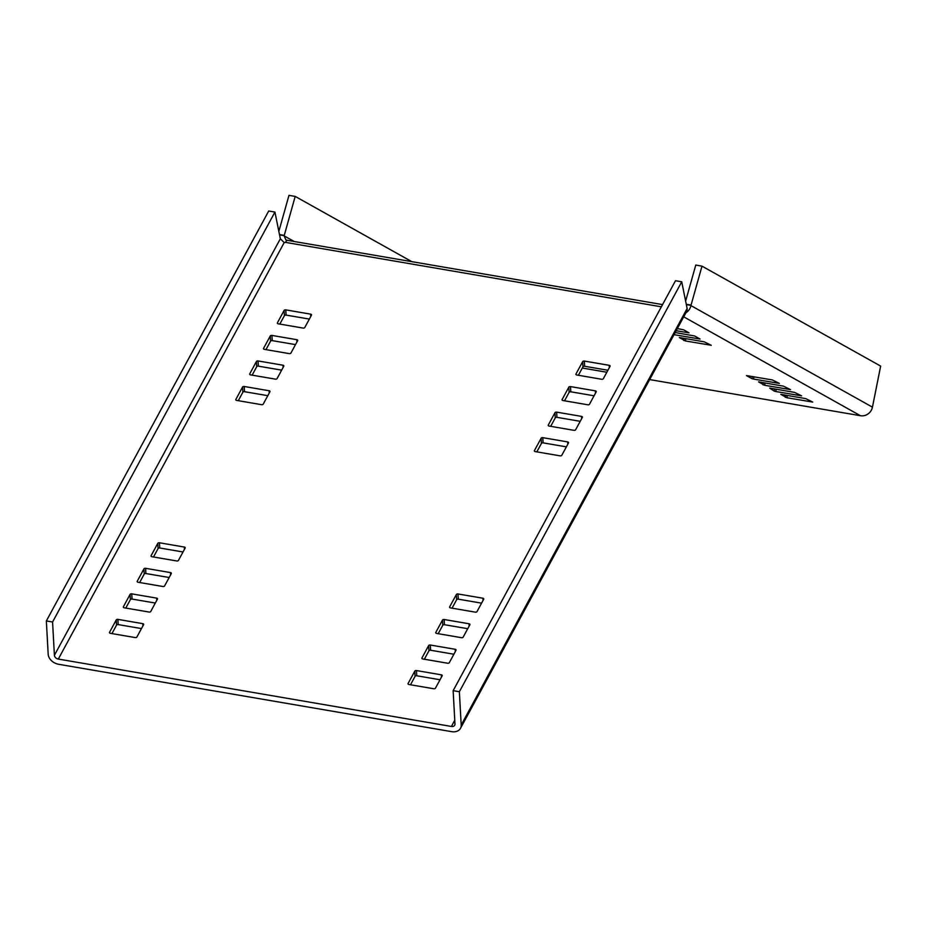 <?xml version="1.0" encoding="UTF-8"?>
<svg xmlns="http://www.w3.org/2000/svg" width="927" height="927" viewBox="0 0 927 927"><rect width="100%" height="100%" fill="white"/><g stroke="black" fill="none" stroke-linecap="round" stroke-linejoin="round"><path stroke-width="1.39" d="M582.318 368.042L606.837 372.237M649.665 379.583L860.441 415.713A10.51 10.046 119.2 0 0 872.446 407.15L880.65 366.095L701.994 266.142L690.916 305.586L872.446 407.15M685.899 312.781A10.51 10.046 -60.8 0 0 690.916 305.586M685.644 301.055L695.771 265.076L701.994 266.142M758.576 381.889L783.454 386.153L790.476 389.618L764.648 385.284L758.576 381.889M780.835 394.346L805.714 398.61L812.736 402.075L786.907 397.741L780.835 394.346M751.936 378.656L746.502 375.597L772.33 379.931L779.352 383.396L753.524 379.062L751.936 378.656L752.365 376.513M677.336 328.575L683.535 329.769L688.981 332.828L676.165 330.73M685.401 340.951L679.329 337.555L704.207 341.82L711.229 345.284L685.401 340.951L685.853 338.668M675.192 332.526L694.671 335.991L700.105 339.05L674.022 334.67M774.196 391.113L769.711 388.112L794.59 392.388L801.612 395.852L775.772 391.518L774.196 391.113L774.624 388.958M287.046 240.336L285.887 239.908L284.125 235.864L294.102 241.437M411.704 261.599L295.203 196.408L284.125 235.864M278.853 231.321L288.981 195.342L295.203 196.408M287.776 240.406L662.562 304.601M280.336 238.795L274.937 212.074L52.572 622.005L54.403 655.308L280.336 238.795L284.218 242.55A1.309 0.8 176.9 0 0 285.273 242.341L285.817 241.785A10.51 2.932 -80.3 0 1 287.683 240.336M52.572 622.005L46.35 620.939L48.181 654.242A10.51 7.81 -151.5 0 0 58.586 664.277L451.692 731.658A10.51 7.81 -151.5 0 0 460.476 728.344A10.51 7.81 -151.5 0 0 461.194 725.041L687.127 308.517A10.51 7.81 28.5 0 1 686.42 311.831L460.476 728.344M46.35 620.939L268.714 211.008L274.937 212.074M687.127 308.517L681.727 281.796L459.363 691.739L453.141 690.673L454.972 723.975A3.94 2.932 28.5 0 1 454.705 725.215A3.94 2.932 28.5 0 1 451.414 726.455L58.308 659.074A3.94 2.932 28.5 0 1 54.403 655.308M459.363 691.739L461.194 725.041M454.763 720.267L451.414 726.455M568.83 387.162A1.309 0.8 176.9 0 1 570.499 386.594L595.377 390.858A1.309 0.8 176.9 0 1 596.2 391.843L589.491 404.23A1.309 0.8 176.9 0 1 587.822 404.786L562.944 400.522A1.309 0.8 176.9 0 1 562.121 399.537L568.83 387.162L569.12 392.364L564.543 400.8M449.305 662.666A1.309 0.8 176.9 0 1 447.637 663.222L422.758 658.958A1.309 0.8 176.9 0 1 421.936 657.973L428.645 645.586A1.309 0.8 176.9 0 1 430.313 645.03L455.192 649.294A1.309 0.8 176.9 0 1 456.014 650.279L449.305 662.666M450.464 607.892A1.309 0.8 176.9 0 1 449.63 606.907L456.351 594.52A1.309 0.8 176.9 0 1 458.019 593.964L482.897 598.228A1.309 0.8 176.9 0 1 483.72 599.213L476.999 611.6A1.309 0.8 176.9 0 1 475.342 612.156L450.464 607.892M171.31 573.57L164.589 585.957A1.309 0.8 176.9 0 1 162.92 586.513L138.042 582.249A1.309 0.8 176.9 0 1 137.219 581.264L143.94 568.877A1.309 0.8 176.9 0 1 145.597 568.321L170.475 572.585A1.309 0.8 176.9 0 1 171.31 573.57M271.935 335.423L296.814 339.688A1.309 0.8 176.9 0 1 297.637 340.672L290.927 353.048A1.309 0.8 176.9 0 1 289.259 353.616L264.38 349.352A1.309 0.8 176.9 0 1 263.558 348.355L270.278 335.98A1.309 0.8 176.9 0 1 271.935 335.423L272.225 340.626A1.309 0.8 -3.1 0 0 270.557 341.182L265.979 349.618M249.711 373.894L256.42 361.518A1.309 0.8 176.9 0 1 258.088 360.951L282.967 365.215A1.309 0.8 176.9 0 1 283.789 366.2L277.08 378.587A1.309 0.8 176.9 0 1 275.412 379.143L250.533 374.879A1.309 0.8 176.9 0 1 249.711 373.894L249.734 374.462M610.059 366.316L603.338 378.691A1.309 0.8 176.9 0 1 601.669 379.259L576.791 374.995A1.309 0.8 176.9 0 1 575.968 373.998L582.689 361.623A1.309 0.8 176.9 0 1 584.346 361.067L609.224 365.331A1.309 0.8 176.9 0 1 610.059 366.316M159.456 542.782L184.334 547.057A1.309 0.8 176.9 0 1 185.157 548.042L178.436 560.418A1.309 0.8 176.9 0 1 176.779 560.974L151.901 556.71A1.309 0.8 176.9 0 1 151.078 555.725L157.787 543.349A1.309 0.8 176.9 0 1 159.456 542.782L159.734 547.984A1.309 0.8 -3.1 0 0 158.077 548.552L153.5 556.988M541.136 438.228A1.309 0.8 176.9 0 1 542.793 437.66L567.683 441.924A1.309 0.8 176.9 0 1 568.506 442.921L561.785 455.296A1.309 0.8 176.9 0 1 560.128 455.852L535.238 451.588A1.309 0.8 176.9 0 1 534.415 450.603L541.136 438.228L541.414 443.43L536.837 451.866M110.348 633.315A1.309 0.8 176.9 0 1 109.525 632.33L116.234 619.954A1.309 0.8 176.9 0 1 117.903 619.387L142.781 623.651A1.309 0.8 176.9 0 1 143.604 624.636L136.883 637.023A1.309 0.8 176.9 0 1 135.226 637.579L110.348 633.315M469.039 623.767A1.309 0.8 176.9 0 1 469.873 624.752L463.152 637.127A1.309 0.8 176.9 0 1 461.484 637.695L436.605 633.419A1.309 0.8 176.9 0 1 435.783 632.434L442.503 620.059A1.309 0.8 176.9 0 1 444.16 619.503L469.039 623.767L469.166 626.038M435.447 688.193A1.309 0.8 176.9 0 1 433.79 688.761L408.911 684.497A1.309 0.8 176.9 0 1 408.077 683.5L414.798 671.125A1.309 0.8 176.9 0 1 416.466 670.569L441.345 674.833A1.309 0.8 176.9 0 1 442.167 675.818L435.447 688.193M263.222 404.114A1.309 0.8 176.9 0 1 261.565 404.682L236.675 400.418A1.309 0.8 176.9 0 1 235.852 399.433L242.573 387.046A1.309 0.8 176.9 0 1 244.23 386.489L269.12 390.754A1.309 0.8 176.9 0 1 269.942 391.739L263.222 404.114M310.672 314.149A1.309 0.8 176.9 0 1 311.495 315.134L304.774 327.521A1.309 0.8 176.9 0 1 303.117 328.077L278.227 323.813A1.309 0.8 176.9 0 1 277.405 322.828L284.125 310.441A1.309 0.8 176.9 0 1 285.783 309.885L310.672 314.149L310.788 316.431M575.632 429.757A1.309 0.8 176.9 0 1 573.975 430.325L549.097 426.061A1.309 0.8 176.9 0 1 548.274 425.076L554.983 412.689A1.309 0.8 176.9 0 1 556.652 412.133L581.53 416.397A1.309 0.8 176.9 0 1 582.353 417.382L575.632 429.757M157.451 599.109L150.742 611.484A1.309 0.8 176.9 0 1 149.073 612.052L124.195 607.788A1.309 0.8 176.9 0 1 123.372 606.791L130.081 594.416A1.309 0.8 176.9 0 1 131.75 593.859L156.628 598.124A1.309 0.8 176.9 0 1 157.451 599.109M453.141 690.673L675.505 280.73L681.727 281.796M566.362 446.86L543.083 442.863A1.309 0.8 -3.1 0 0 541.414 443.43M295.504 344.612L272.225 340.626M141.46 628.587L118.181 624.589A1.309 0.8 -3.1 0 0 116.524 625.157L111.947 633.593M309.351 319.073L286.072 315.087A1.309 0.8 -3.1 0 0 284.415 315.643L279.827 324.091M453.882 654.23L430.603 650.233A1.309 0.8 -3.1 0 0 428.934 650.8L424.357 659.236M281.657 370.151L258.366 366.153A1.309 0.8 -3.1 0 0 256.709 366.721L252.132 375.157M594.068 395.794L570.789 391.797A1.309 0.8 -3.1 0 0 569.12 392.364M155.319 603.048L132.04 599.062A1.309 0.8 -3.1 0 0 130.371 599.618L125.794 608.054M481.577 603.153L458.297 599.166A1.309 0.8 -3.1 0 0 456.64 599.723L452.063 608.17M267.799 395.678L244.519 391.692A1.309 0.8 -3.1 0 0 242.862 392.248L238.285 400.684M169.166 577.509L145.887 573.523A1.309 0.8 -3.1 0 0 144.218 574.08L139.641 582.527M467.729 628.691L444.45 624.705A1.309 0.8 -3.1 0 0 442.782 625.261L438.204 633.697M183.013 551.982L159.734 547.984M607.915 370.255L584.636 366.269A1.309 0.8 -3.1 0 0 582.967 366.825L578.39 375.261M580.209 421.322L556.93 417.335A1.309 0.8 -3.1 0 0 555.273 417.892L550.696 426.327M440.024 679.758L416.744 675.771A1.309 0.8 -3.1 0 0 415.087 676.328L410.51 684.763M686.374 304.612L690.963 305.4M691.032 305.076L686.304 304.265M683.709 316.825L860.441 415.713M279.583 234.89L284.172 235.678M284.241 235.365L279.514 234.554M285.273 242.341L661.368 306.814M58.308 659.074L284.218 242.55M543.083 442.863L542.793 437.66M567.683 441.924L567.799 444.207M296.814 339.688L296.941 341.959M270.278 335.98L270.557 341.182M116.234 619.954L116.524 625.157M118.181 624.589L117.903 619.387M142.781 623.651L142.909 625.934M284.125 310.441L284.415 315.643M286.072 315.087L285.783 309.885M455.192 649.294L455.319 651.577M430.603 650.233L430.313 645.03M428.645 645.586L428.934 650.8M282.967 365.215L283.094 367.498M258.366 366.153L258.088 360.951M256.42 361.518L256.709 366.721M595.377 390.858L595.505 393.141M570.789 391.797L570.499 386.594M130.081 594.416L130.371 599.618M132.04 599.062L131.75 593.859M156.628 598.124L156.756 600.395M456.351 594.52L456.64 599.723M458.297 599.166L458.019 593.964M482.897 598.228L483.013 600.499M242.573 387.046L242.862 392.248M244.519 391.692L244.23 386.489M269.12 390.754L269.236 393.025M143.94 568.877L144.218 574.08M145.887 573.523L145.597 568.321M170.475 572.585L170.603 574.867M442.503 620.059L442.782 625.261M444.45 624.705L444.16 619.503M184.334 547.057L184.461 549.329M157.787 543.349L158.077 548.552M584.636 366.269L584.346 361.067M582.689 361.623L582.967 366.825M609.224 365.331L609.352 367.602M554.983 412.689L555.273 417.892M556.93 417.335L556.652 412.133M581.53 416.397L581.658 418.668M414.798 671.125L415.087 676.328M416.744 675.771L416.466 670.569M441.345 674.833L441.472 677.104M785.748 395.192L785.32 397.335M786.907 397.741L787.359 395.458M753.524 379.062L753.975 376.779M674.277 334.717L674.439 333.917M684.253 338.39L683.825 340.545M775.772 391.518L776.235 389.236M763.5 382.735L763.072 384.89M764.648 385.284L765.099 383.013"/></g></svg>
